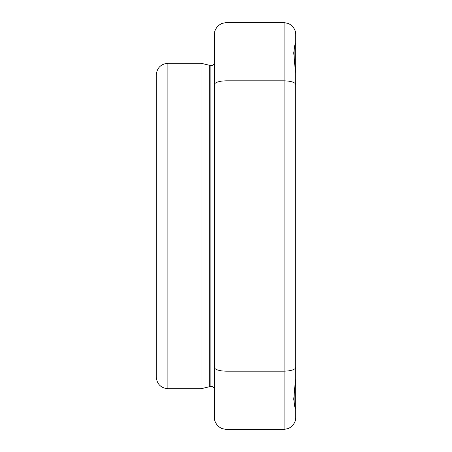 <?xml version="1.0" encoding="UTF-8"?>
<svg xmlns="http://www.w3.org/2000/svg" width="452" height="452" viewBox="0 0 452 452"><rect width="100%" height="100%" fill="white"/><g stroke="black" fill="none" stroke-linecap="round" stroke-linejoin="round"><path stroke-width="0.68" d="M295.738 378.736L295.738 73.337L293.727 52.924L294.659 46.353L295.738 43.059L295.738 73.264M156.262 226L156.262 377.098C156.963 384.143 160.839 388.019 167.884 388.72L167.884 226L167.884 388.72L167.884 226L156.262 226L156.262 74.902L156.262 226L201.055 226L201.055 388.72L201.055 226L167.884 226L167.884 63.28C160.839 63.981 156.963 67.856 156.262 74.902L156.262 226M209.728 226L201.055 226L201.055 63.28L201.055 226L209.728 226L209.728 386.398L209.728 226L210.892 226L209.728 226L209.728 65.602L209.728 226M167.884 388.72L201.055 388.72L210.892 386.398L210.892 65.602L210.892 386.398L210.892 226L214.378 226L210.892 226L210.892 65.602L212.706 65.235L214.378 64.031M295.738 43.059L295.738 34.222L294.89 29.86L292.433 26.109L288.658 23.527L284.116 22.6L226 22.6L226 80.829L284.116 80.829L284.116 22.6L284.116 80.829L226 80.829L226 429.4L284.116 429.4L284.116 371.171L226 371.171L284.116 371.171L284.116 80.829L288.658 81.128L292.433 81.959L294.89 83.174L295.738 84.603L295.738 73.337C293.557 56.251 293.557 46.155 295.738 43.059L295.738 34.222L294.89 29.86L292.433 26.109L294.89 29.86L295.738 34.222M284.116 429.4L288.658 428.473L284.116 429.4L288.658 428.473L292.433 425.891L294.89 422.14L295.738 417.778L295.738 408.941L294.664 405.67L293.727 399.127L295.738 378.663L295.738 84.603L294.89 83.174L292.433 81.959L288.658 81.128L284.116 80.829L284.116 371.171L288.658 370.872L292.433 370.041L294.89 368.826L295.738 367.397L294.89 368.826L292.433 370.041L288.658 370.872L284.116 371.171L284.116 429.4L226 429.4L226 371.171L221.452 370.872L217.678 370.041L215.225 368.826L214.378 367.397L214.593 419.993L215.225 422.14L217.678 425.891L221.452 428.473L226 429.4M214.378 34.222L215.225 29.86L217.678 26.109L221.452 23.527L226 22.6L221.452 23.527L217.678 26.109L215.225 29.86L214.378 34.222L214.378 84.603L215.225 83.174L217.678 81.959L221.452 81.128L226 80.829L221.452 81.128L217.678 81.959L215.225 83.174L214.378 84.603L214.378 367.397L215.225 368.826L217.678 370.041L221.452 370.872L226 371.171L226 22.6L221.452 23.527L217.678 26.109L215.225 29.86L214.378 34.222L214.378 417.778L215.225 422.14L217.678 425.891L215.225 422.14L214.378 417.778M226 22.6L284.116 22.6L288.658 23.527L284.116 22.6M214.378 417.88L214.384 418.224M214.564 419.846L215.225 422.14L217.678 425.891L221.452 428.473M221.452 23.527L217.678 26.109L215.225 29.86L214.564 32.154M214.384 33.776L214.378 34.12M295.738 34.12L295.727 33.776M295.551 32.154L294.89 29.86L292.433 26.109L288.658 23.527M295.738 417.778L294.89 422.14L292.433 425.891L288.658 428.473L292.433 425.891L294.89 422.14L295.738 417.778L295.738 378.663C293.557 395.811 293.557 405.902 295.738 408.941M288.658 428.473L292.433 425.891L294.89 422.14L295.551 419.846M295.727 418.224L295.738 417.88M295.738 367.397L294.89 368.826M210.892 65.602L201.055 63.28L167.884 63.28M210.892 386.398L212.706 386.765L214.378 387.969"/></g></svg>
